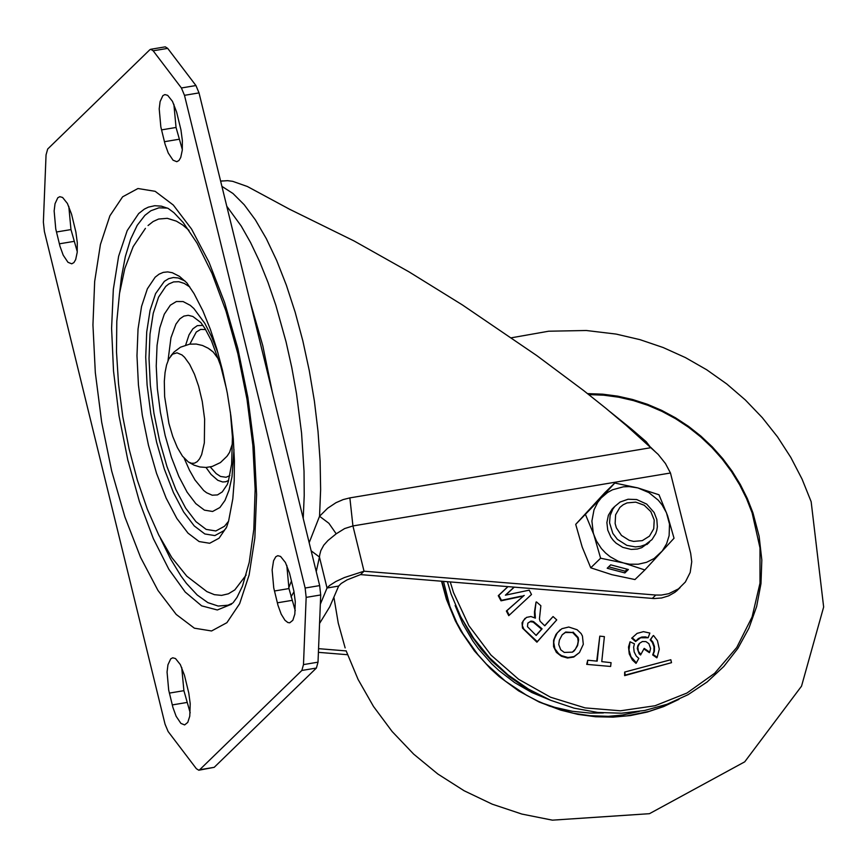 <?xml version="1.0" encoding="UTF-8"?>
<svg xmlns="http://www.w3.org/2000/svg" width="867" height="867" viewBox="0 0 867 867"><rect width="100%" height="100%" fill="white"/><g stroke="black" fill="none" stroke-linecap="round" stroke-linejoin="round"><path stroke-width="1.3" d="M170.723 658.844L167.949 664.794L167.06 672.044L168.686 690.067L172.912 707.418L176.131 716.283L180.9 723.403L184.638 724.92L187.771 722.395L189.775 716.164L190.209 703.722L188.789 693.091L184.465 675.285L180.336 664.588L175.513 658.552L172.739 657.793L170.723 658.844M190.187 712.804L183.902 690.674L181.723 667.482M57.807 197.741L55.033 203.702L54.144 210.952L55.759 228.975L59.996 246.326L63.215 255.191L67.973 262.3L71.723 263.817L73.912 262.582L75.667 259.601L77.217 252.308L77.282 242.63L75.873 231.998L71.549 214.182L67.42 203.496L62.597 197.459L59.812 196.69L57.807 197.741M77.271 251.701L70.975 229.582L68.807 206.389M275.804 556.733L273.56 560.754L272.13 569.944L273.755 587.967L277.982 605.318L281.201 614.183L284.994 620.306L287.887 622.549L289.719 622.809L292.84 620.295L294.845 614.053L295.279 601.622L293.859 590.991L289.535 573.174L285.406 562.488L280.583 556.451L277.808 555.682L275.804 556.733M295.257 610.693L288.971 588.574L286.804 565.371M162.877 95.63L160.102 101.58L159.214 108.83L160.828 126.864L165.066 144.215L168.274 153.069L173.042 160.189L176.792 161.706L178.981 160.471L180.737 157.48L182.287 150.186L182.352 140.508L180.943 129.877L176.619 112.071L172.49 101.374L167.667 95.348L164.882 94.579L162.877 95.63M182.341 149.59L176.044 127.46L173.877 104.268M303.222 518.412L304.219 495.523L304.035 471.236L301.553 432.969L296.492 393.651L291.778 367.5L286.056 341.847L275.804 305.151L268.001 282.414L259.547 261.444L250.574 242.554L241.221 226.038L226.764 206.216M288.765 587.739L291.485 580.944M250.119 301.553L262.799 345.727L272.466 392.827M266.18 367.142L256.404 327.238M306.159 597.385L303.483 664.599L301.857 670.462L199.681 769.744L198.792 770.221L196.354 768.693L168.122 731.52L165.044 724.162L44.39 231.478L43.372 222.125L46.049 154.911L47.674 149.037L149.839 49.744L150.739 49.278L153.166 50.795L181.409 87.968L184.487 95.327L305.141 588.021L306.159 597.385L320.703 594.957L319.674 585.604L199.02 92.899L195.942 85.54L167.699 48.379L165.272 46.851L150.739 49.278M198.792 770.221L214.214 767.328L316.39 668.045L318.016 662.171L320.703 594.957M221.118 181.095L227.577 180.672L232.649 181.322L247.355 186.492L289.556 209.229L354.007 240.928L408.975 271.837L462.404 304.935L536.836 355.622L583.567 390.508L605.599 408.075L626.353 425.524L658.161 454.384L665.433 463.509L670.473 473.003L690.685 553.406L691.747 561.697L690.186 572.469L685.374 581.995L678.46 588.877L668.706 593.711L661.423 595.065L655.788 595.044L364.021 571.201L360.52 574.604L654.173 598.555L661.619 597.981L668.641 595.857L674.959 592.28L680.096 587.598M645.536 442.755L631.696 429.208L646.262 441.769L650.792 447.719L349.867 497.886L343.115 499.598L335.984 502.697L327.585 508.279L319.544 516.266L328.896 523.289L336.201 533.812L344.622 528.577L352.934 525.944L364.021 571.201L344.351 577.563L335.854 581.508L329.59 585.496L327.032 588.01L320.324 604.256M319.565 623.449L329.763 606.781L338.661 586.07L327.032 588.01L319.446 557.026L319.728 554.826L320.812 550.632L323.792 545.137L327.975 540.499L336.201 533.812M338.661 586.07L341.197 583.48L347.071 579.882L360.52 574.604M309.172 542.699L319.544 516.266L320.627 489.638L320.118 461.19L318.026 431.484L314.396 401.128L309.302 370.729L302.843 340.883L295.159 312.196L286.381 285.232L276.703 260.555L266.31 238.631L255.407 219.904L244.234 204.764L232.985 193.504L221.909 186.351M346.161 650.922L318.557 648.657M318.417 652.342L347.515 654.715M311.155 550.816L319.446 557.026L316.249 571.602M631.696 429.208L610 411.695M168.902 423.399L172.75 436.448L177.377 447.621L182.482 456.183L188.356 461.981L191.509 463.281L194.49 463.173L197.21 461.656L199.616 458.784L201.643 454.611L204.341 442.842L204.623 419.064L202.26 401.464L198.63 386.227L194.457 374.208L189.656 364.357L184.552 357.28L181.972 354.939L176.998 352.815L172.5 354.202L168.772 359.025L166.572 364.931L165.066 372.496L164.307 381.415L164.632 396.587L168.902 423.399M209.554 349.108L213.26 352.056L218.657 359.372M232.562 443.2L229.592 452.325L227.533 455.543M534.646 617.716L534.473 611.874L536.044 602.056L534.95 611.538L535.394 618.138L530.907 616.513L526.486 617.402L523.083 621L522.324 625.627L523.906 629.182L537.28 641.645L556.744 619.894L553.059 616.545L544.769 625.822L540.087 621.26L539.437 618.94L540.867 605.73L536.489 601.936M544.66 625.736L553.059 616.545M556.744 619.894L536.911 642.187L522.487 628.076L522.032 622.799L525.023 618.377M586.71 664.35L587.739 660.221L597.168 661.153L599.791 636.14L604.386 636.627L601.763 661.629L611.072 662.67L610.628 666.463L586.71 664.36L610.628 666.463M596.734 661.109L599.791 636.14M671.513 662.681L624.619 675.642L624.663 672.066L670.83 659.733L671.513 662.681L625.313 675.09L624.663 672.066M508.756 615.657L531.504 594.491L508.756 615.657L506.371 611.018L523.473 596.03L501.018 600.82L498.265 595.694L507.856 586.645M514.229 587.165L506.046 594.762M579.481 652.526L583.296 644.322L582.44 636.064L581.128 633.571L577.097 629.735L568.752 627.025L561.903 628.683L557.253 632.834L554.241 639.25L553.731 642.49L554.869 648.711L558.662 653.74L561.448 655.593L567.972 657.533L574.084 656.579L579.481 652.526L573.748 657.056L567.506 658.01L561.404 656.265L556.376 652.374L553.569 646.663L553.59 640.269L555.996 634.351L560.32 629.68M636.356 662.854L636.02 663.385L632.368 659.982L629.258 653.924L628.51 647.053L630.038 641.797L628.965 650.012L630.927 656.687L636.356 662.854L638.795 658.378L636.259 656.048L634.167 651.941L633.636 647.172L634.406 643.802L630.038 641.797M639.38 643.347L637.83 645.709L637.267 648.527L639.174 653.794L640.572 655.008L644.181 648.386L649.697 652.136L649.372 652.656L644.279 649.21M648.137 637.754L640.626 637.754L635.554 641.537L631.675 638.155L632.184 637.787L635.901 641.016L638.383 638.546L641.797 637.039L645.449 636.887L648.137 637.754L649.86 633.062L643.466 631.653L637.093 633.376L632.184 637.787M657.153 657.305L656.828 657.825L652.678 654.932L653.891 651.616L653.978 646.89L652.374 642.48L650.174 639.824L653.154 635.706L650.683 639.456L652.851 642.046L654.477 646.511L654.412 651.193L653.187 654.531L657.153 657.305L659.288 649.112L657.446 640.659L653.534 635.511M602.901 594.415L621.238 595.911M572.458 652.114L575.428 649.123L577.52 644.875L578.17 641.374L577.682 637.841L572.654 632.531L565.36 632.498L562.174 634.839M536.044 635.348L541.55 629.204L533.205 622.127L530.311 621.682L528.187 622.82M587.295 664.144L587.739 660.221M624.619 675.642L625.313 675.09M523.473 596.03L506.902 610.682L509.167 615.093M521.034 596.626L524.275 595.445M531.504 594.491L529.217 590.156L505.396 595.174L514.066 587.154M498.265 595.694L498.796 595.347L501.462 600.322L521.381 596.16M507.975 586.656L498.796 595.347M573.065 632.076L578.148 637.451L578.636 639.673L577.585 645.633L574.344 650.727L572.48 652.147L564.287 652.428L560.743 649.795L558.727 644.506L559.378 640.149L562.163 634.828L565.685 632.032L572.654 632.531M649.697 652.136L650.597 648.429L648.895 643.682L645.915 641.591L642.349 641.537L639.629 643.271L637.83 647.042L638.329 651.258L640.897 654.477M536.911 642.187L537.28 641.645M530.311 621.682L531.623 621.108L533.552 621.606L542.081 628.835L536.153 635.457L527.483 626.711L527.808 623.254L530.658 621.206M678.969 699.322L663.591 706.605L647.356 712.035L630.461 715.568L613.121 717.139L595.553 716.749L577.986 714.397L560.624 710.095L539.231 702.064L518.607 690.88L499.392 676.769L490.484 668.728L474.39 650.9L460.919 631.165L455.283 620.739L446.364 599.14L441.531 581.226M446.863 599.856L441.693 581.237M441.867 581.258L447.025 599.791L456.898 622.939L463.119 633.983L477.934 654.639L486.43 664.133L505.385 681.159L526.518 695.236L537.746 701.056L549.32 706.02L573.25 713.238L596.258 716.63L611.614 717.02L626.808 715.893L648.993 711.406L663.157 706.594L676.672 700.373M443.481 581.389L450.656 609.447M541.973 702.985L554.858 707.353L572.404 711.298L590.134 713.075L603.389 712.945M629.204 540.314L621.476 535.438L616.361 527.862L615.126 523.505L615.613 514.77L619.872 507.412L623.189 504.735L627.069 502.903L635.771 502.134L644.246 505.244L650.835 511.638L654.217 520.037L653.74 528.772L649.47 536.131L642.284 540.64L633.582 541.409L629.204 540.314M626.852 545.365L617.38 539.35L612.806 533.368L609.566 522.801L610.119 515.637L612.817 509.146L614.898 506.339L620.143 502.015L628.066 499.24L636.681 499.544L646.674 504.085L654.13 512.527L656.818 519.463L657.359 526.713L656.807 530.257L655.723 533.628L652.038 539.556L645.319 544.671L640.55 546.34L635.446 546.904L626.852 545.365M649.426 542.081L648.213 543.371M649.47 542.038L641.732 547.673L637.353 549.028L631.154 549.418L622.788 547.359L616.134 543.197L613.327 540.412L610.953 537.258L607.756 530.138L606.878 522.563L608.385 515.28L612.145 509.027L614.757 506.48M591.153 508.333L602.825 495.653L591.153 508.333M590.741 567.809L611.831 574.669L634.958 579.557L644.842 569.966L674.027 538.244L667.525 515.529L658.996 494.786L637.895 487.926L614.768 483.038L604.895 492.64L575.71 524.351L582.201 547.066L590.741 567.809L600.614 558.218L593.245 532.663L591.901 521.056L594.003 509.85L597.753 502.318L601.199 497.907L575.71 524.351M614.768 483.038L601.199 497.907L607.561 492.489L612.481 489.79L623.416 486.81L629.204 486.604L637.895 487.926L648.874 492.597L658.248 500.183L662.063 504.876L666.452 512.744L669.508 524.156L669.118 535.687L666.582 543.793L662.258 550.989L654.086 558.532L646.544 562.304L638.22 564.222L629.529 564.2L600.614 558.218M585.583 514.76L596.463 540.997L601.405 548.562L605.545 552.983L610.238 556.787L618.117 561.166L644.842 569.966M610.704 564.84L607.203 568.243L624.879 572.935L628.38 569.532L610.704 564.84M613.392 507.704L614.822 506.426M608.667 566.812L625.205 571.201L627.231 569.229M625.205 571.201L624.879 572.935M183.902 690.674L169.358 693.101M70.975 229.582L56.442 231.998M288.971 588.574L274.438 590.991M176.044 127.46L161.511 129.887M233.201 602.63L237.005 597.406L242.467 586.081L249.241 562.347L253.825 529.26L255.136 489.324L252.85 445.226L246.997 399.286L237.894 353.823L225.984 311.101L211.971 273.354L197.069 243.15L183.24 222.581L173.974 212.729L168.187 208.427L161.349 206.151L154.749 205.717L148.43 207.126L144.399 209.088L138.687 213.542L127.211 230.579L118.616 256.274L113.328 289.383L111.594 328.279L113.523 371.054L119.007 415.64L127.774 459.835L139.392 501.484L153.318 538.57L168.837 569.261L185.224 592.053L201.653 605.86L217.335 609.978L231.489 604.212M122.615 196.82L109.892 215.807L100.42 244.505L94.666 281.493L92.942 324.919L95.316 372.593L101.667 422.131L111.691 471.041L124.87 516.884L140.562 557.362L157.957 590.427L176.207 614.432L194.381 628.185L211.57 630.97L226.905 622.679L239.639 603.692L249.111 574.994L254.855 538.006L256.589 494.58L254.215 446.906L247.864 397.368L237.84 348.447L224.651 302.605L208.969 262.137L191.564 229.061L173.324 205.056L155.15 191.314L137.961 188.518L122.615 196.82M119.689 292.342L121.456 277.093L125.336 256.556L130.614 239.184L137.192 225.344L144.908 215.341L150.869 210.757L158.889 207.842L167.429 208.091M232.562 603.183L227.956 605.209L218.191 606.055L207.863 602.63L197.199 595L186.405 583.339L181.04 576.067L170.517 558.847L160.449 538.364M145.428 228.357L133.182 246.596L124.826 268.456L119.516 293.458L116.796 321.419L116.492 351.807L118.519 383.853L122.778 416.604L129.129 449.073L137.376 480.253L147.325 509.211L158.824 535.188L171.829 557.6L186.806 576.187L206.888 591.608L214.366 594.664L221.573 595.391L228.422 593.797L234.827 589.885L246.152 575.027M148.062 225.528L153.156 221.508L158.585 219.048L167.244 218.321L176.38 221.139L182.655 224.965L189.006 230.329M219.08 538.19L226.623 527.114L228.595 521.1L232.822 498.763L234.209 480.914L234.404 460.713L233.31 438.897L230.925 416.16L227.317 393.174L222.57 370.599L216.858 349.108L210.367 329.341L202.889 310.852L194.045 293.62L186.828 282.848L179.491 276.378L172.327 272.726L167.721 271.902L163.289 272.368L159.095 274.145L155.16 277.191L147.357 288.819L141.559 306.409L138.037 329.081L136.975 355.698L138.427 384.915L142.318 415.271L148.463 445.259L156.548 473.349L166.161 498.157L176.825 518.423L188.009 533.14L199.139 541.561L209.673 543.273L219.08 538.19M226.059 528.241L223.805 530.745L214.864 535.589L204.84 533.964L194.251 525.944L183.62 511.953L173.476 492.673L164.329 469.09L156.645 442.365L150.804 413.852L147.097 384.981L145.721 357.193L146.729 331.888L150.078 310.321L155.594 293.599L164.383 281.309L168.718 278.643L173.357 277.527L178.234 277.971L185.007 280.995M228.552 521.251L224.488 526.28L215.84 530.962L206.162 529.39L195.92 521.641L185.646 508.127L175.849 489.497L167.017 466.706L159.593 440.88L153.947 413.331L150.359 385.425L149.026 358.58L150.002 334.12L153.242 313.29L158.574 297.121L165.749 286.424L168.762 283.997L173.617 281.905L178.797 281.71L184.216 283.401L189.808 286.955M217.985 352.999L211.689 336.938L204.807 323.337L193.905 308.565L190.252 305.325L183.11 301.564L176.391 301.521L170.333 305.184L164.286 314.201L159.788 327.845L157.057 345.413L156.233 366.047L157.36 388.698L160.384 412.237L165.142 435.483L171.406 457.267L178.862 476.492L187.131 492.207L195.801 503.619L204.428 510.143L212.599 511.476L219.893 507.531L225.008 500.4L229.083 490.028L231.998 476.763L233.992 449.54M184.216 458.34L189.461 470.185L195.042 480.058L203.723 490.538L206.606 492.759L212.22 495.209L217.487 494.916L222.266 491.903L227.262 484.566L228.303 481.553L231.641 464.051L232.421 436.957L230.373 412.042M226.634 389.554L220.662 365.755L211.407 340.709L205.067 328.658L200.873 322.578L192.832 316.455L188.204 315.317L183.858 316.108L179.881 318.818L175.947 324.106L170.962 337.74L168.003 360.715M228.628 480.448L225.745 481.749L222.667 481.976L217.801 480.296L211.049 474.412L206.01 467.443M185.679 345.023L189.039 334.846L192.842 328.853L197.329 325.634L202.943 325.396M189.862 344.123L196.278 332.018L200.7 329.395L205.631 329.579M229.842 475.615L226.059 477.262L220.532 476.449L216.165 473.588L210.258 466.945M164.405 141.711L178.938 139.284M277.332 602.814L291.865 600.398M59.335 243.822L73.868 241.405M172.251 704.925L186.795 702.498M303.483 664.599L318.016 662.171M316.39 668.045L301.857 670.462M199.681 769.744L214.214 767.328M167.699 48.379L153.166 50.795M181.409 87.968L195.942 85.54M199.02 92.899L184.487 95.327M305.141 588.021L319.674 585.604M652.287 598.447L655.788 595.044M670.473 473.003L352.934 525.944L349.867 497.886M294.011 591.771L291.009 596.886M650.618 447.22L655.159 451.62M450.266 581.941L453.517 592.605L468.884 625.66L490.96 655.051L518.65 679.316L550.567 697.231L585.095 707.895L620.512 710.788L655.04 705.749L686.957 693.036L714.646 673.291L736.733 647.497L752.101 616.946L759.991 583.188L759.991 547.89L752.112 512.841L746.52 498.579L739.638 484.805L731.542 471.626L722.298 459.174L711.98 447.567L700.699 436.892L688.539 427.247L675.61 418.728L662.03 411.402L647.931 405.333L633.419 400.587L618.637 397.194L603.725 395.189L588.791 394.593M460.16 615.668L471.702 636.248L481.033 649.004L491.546 660.849L509.287 676.618L522.259 685.634L535.979 693.34M587.544 393.618L602.673 394.171L617.792 396.154L632.758 399.546L647.454 404.304L661.738 410.405L675.491 417.796L688.582 426.391L700.894 436.123L712.327 446.895L722.775 458.632L732.138 471.214L740.342 484.534L747.3 498.471L752.968 512.896L759.124 536.24L761.822 559.974L760.988 583.567L756.642 606.51L748.882 628.282L737.871 648.408L723.847 666.441L707.136 681.971L688.095 694.662L667.157 704.232L644.788 710.452L621.476 713.216L597.742 712.446L574.117 708.166L550.708 700.319L528.48 689.113L507.921 674.808L489.508 657.728L473.675 638.264L460.767 616.87L451.089 594.036L447.394 581.703M455.132 605.524L462.707 623.666L472.678 640.778L478.497 648.841L491.676 663.775L498.958 670.57L514.749 682.665L531.904 692.549L550.079 700.048M222.429 180.878L220.641 181.181M676.39 591.175L679.891 587.772M651.919 448.77L650.413 447.22M213.26 352.056L208.243 348.252L202.51 345.489L196.213 344.047L189.689 344.145L180.466 347.212L174.115 351.969L170.832 355.817M188.811 462.241L194.067 465.156L199.887 466.966L206.032 467.443L212.133 466.489L220.424 462.577L226.981 456.28L229.592 452.325M346.106 650.77L358.082 679.425L373.504 706.475L392.122 731.499L413.667 754.117L437.792 773.982L464.127 790.758L492.283 804.197L521.847 814.059L552.387 820.16L649.448 813.69L744.72 761.833L801.531 686.165L823.65 607.019L811.154 501.69L802.051 479.072L790.802 457.397L777.515 436.86L762.299 417.656L745.327 399.958L726.741 383.951L706.724 369.786L685.461 357.605L663.147 347.526L639.976 339.658L616.166 334.088L586.33 330.5L548.67 331.216L511.53 337.772M345.142 647.909L338.26 623.135L334.001 597.818M573.25 713.238L588.628 715.654L608.287 716.326L622.17 715.091L639.304 711.428M649.524 541.983L646.88 544.552"/></g></svg>
